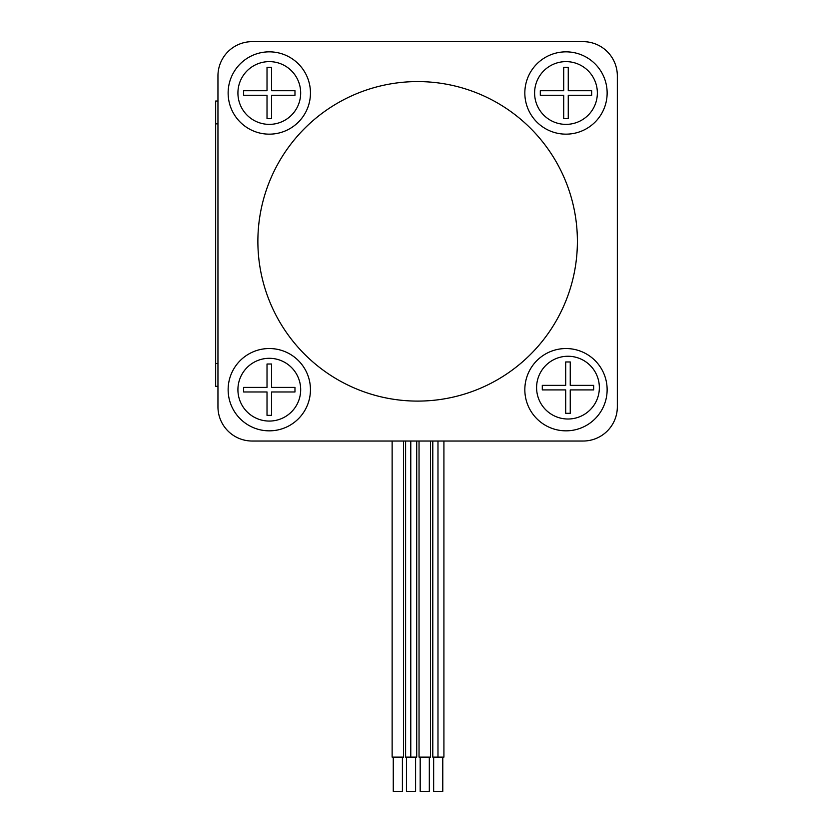 <?xml version="1.0" encoding="UTF-8"?>
<svg xmlns="http://www.w3.org/2000/svg" width="833" height="833" viewBox="0 0 833 833"><rect width="100%" height="100%" fill="white"/><g stroke="black" fill="none" stroke-linecap="round" stroke-linejoin="round"><path stroke-width="1.25" d="M617.336 406.796L617.336 75.886L617.336 406.796A34.236 34.236 0 0 1 583.1 441.032L252.18 441.032L392.135 441.032L392.135 757.114L403.536 757.114L403.547 441.032L405.598 441.032L405.598 757.114L416.719 757.114L416.719 441.032L419.041 441.032L419.041 757.114L430.453 757.114L430.453 441.032L432.796 441.032L432.796 757.114L443.916 757.114L443.916 441.032L583.1 441.032M583.1 41.65L252.18 41.65L583.1 41.65A34.236 34.236 0 0 1 617.336 75.886M217.954 75.886L217.954 101.032L215.664 101.032L215.664 386.304L217.954 386.304L217.954 406.796L217.954 75.886A34.236 34.236 0 0 1 252.18 41.65M252.18 441.032A34.236 34.236 0 0 1 217.954 406.796M228.138 389.688A41.161 41.161 0 0 1 289.874 354.046A41.161 41.161 0 0 1 289.874 425.33A41.161 41.161 0 0 1 228.138 389.688M524.832 389.688A41.161 41.161 0 0 1 586.557 354.046A41.161 41.161 0 0 1 586.557 425.33A41.161 41.161 0 0 1 524.832 389.688M524.832 93.004A41.161 41.161 0 0 1 586.557 57.352A41.161 41.161 0 0 1 586.557 128.646A41.161 41.161 0 0 1 524.832 93.004M228.138 93.004A41.161 41.161 0 0 1 289.874 57.352A41.161 41.161 0 0 1 289.874 128.646A41.161 41.161 0 0 1 228.138 93.004M402.401 757.114L402.401 791.35L393.27 791.35L393.27 757.114M410.784 441.032L410.784 757.114M415.584 757.114L415.584 791.35L406.452 791.35L406.452 757.114M429.318 757.114L429.318 791.35L420.186 791.35L420.186 757.114M437.981 441.032L437.981 757.114M442.781 757.114L442.781 791.35L433.649 791.35L433.649 757.114M269.298 358.305A31.383 31.383 0 0 1 296.475 405.379A31.383 31.383 0 0 1 242.122 405.379A31.383 31.383 0 0 1 269.298 358.305M294.976 391.968L294.976 387.397L271.579 387.397L271.579 364.011L267.018 364.011L267.018 387.397L243.621 387.397L243.621 391.968L267.018 391.968L267.018 415.355L271.579 415.355L271.579 391.968L294.976 391.968M269.298 61.621A31.383 31.383 0 0 1 296.475 108.686A31.383 31.383 0 0 1 242.122 108.686A31.383 31.383 0 0 1 269.298 61.621M294.976 95.285L294.976 90.714L271.579 90.714L271.579 67.327L267.018 67.327L267.018 90.714L243.621 90.714L243.621 95.285L267.018 95.285L267.018 118.671L271.579 118.671L271.579 95.285L294.976 95.285M567.971 356.253A31.383 31.383 0 0 1 595.147 403.328A31.383 31.383 0 0 1 540.794 403.328A31.383 31.383 0 0 1 567.971 356.253M593.648 389.917L593.648 385.356L570.251 385.356L570.251 361.959L565.69 361.959L565.69 385.356L542.293 385.356L542.293 389.917L565.69 389.917L565.69 413.314L570.251 413.314L570.251 389.917L593.648 389.917M565.982 61.621A31.383 31.383 0 0 1 593.158 108.686A31.383 31.383 0 0 1 538.805 108.686A31.383 31.383 0 0 1 565.982 61.621M591.659 95.285L591.659 90.714L568.262 90.714L568.262 67.327L563.702 67.327L563.702 90.714L540.305 90.714L540.305 95.285L563.702 95.285L563.702 118.671L568.262 118.671L568.262 95.285L591.659 95.285M577.394 241.341A159.749 159.749 0 0 0 337.761 102.99A159.749 159.749 0 0 0 337.761 379.692A159.749 159.749 0 0 0 577.394 241.341M217.954 123.857L215.664 123.857M217.954 363.49L215.664 363.49"/></g></svg>
